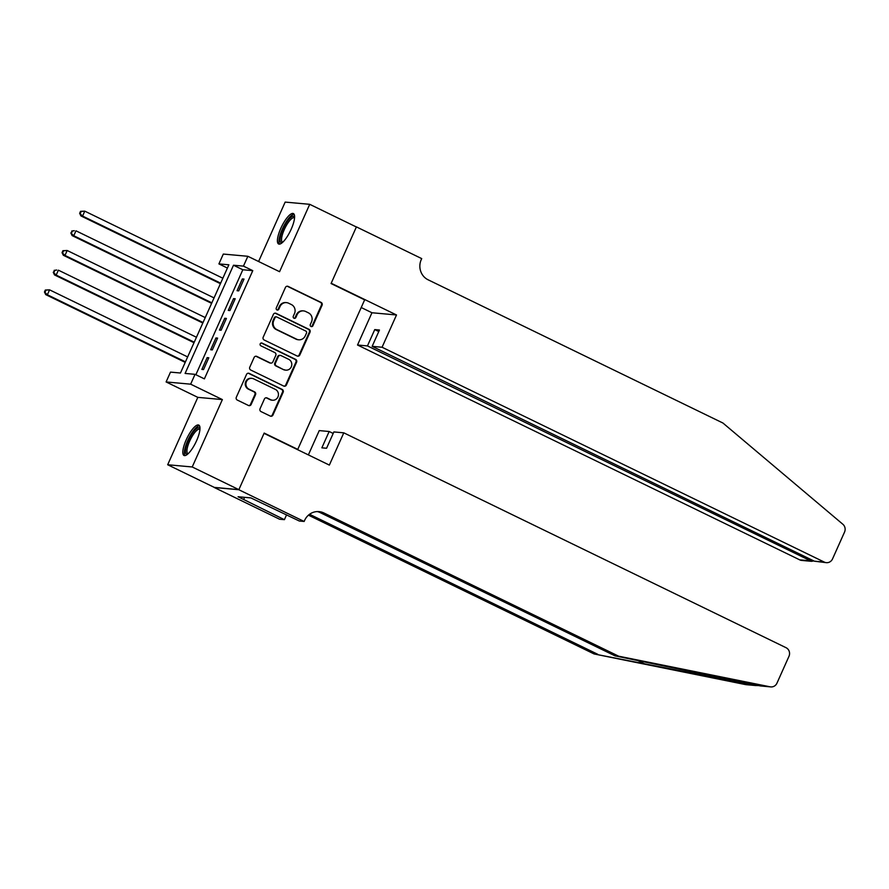 <?xml version="1.0" encoding="UTF-8"?>
<svg xmlns="http://www.w3.org/2000/svg" width="889" height="889" viewBox="0 0 889 889"><rect width="100%" height="100%" fill="white"/><g stroke="black" fill="none" stroke-linecap="round" stroke-linejoin="round"><path stroke-width="1.33" d="M311.006 326.496A1.489 1.422 95.2 0 0 312.895 325.763L322.074 305.249A2.122 2.022 95.2 0 0 321.107 302.427L288.136 286.402A2.122 2.022 95.2 0 0 285.436 287.447L276.268 307.972A1.489 1.422 95.2 0 0 277.412 310.072A1.489 1.422 95.2 0 0 278.824 309.216L280.013 306.561A6.812 6.479 95.2 0 1 288.636 303.227L291.392 304.56A6.812 6.479 95.2 0 1 294.481 313.584L293.292 316.24A1.489 1.422 95.2 0 0 294.448 318.351A1.489 1.422 95.2 0 0 295.859 317.484L297.048 314.828A6.812 6.479 95.2 0 1 305.672 311.494L308.416 312.839A6.812 6.479 95.2 0 1 311.517 321.862L310.328 324.518A1.489 1.422 95.2 0 0 311.006 326.496M311.15 326.552A1.489 1.422 95.2 0 0 312.228 325.707L321.407 305.183A2.122 2.022 95.2 0 0 320.44 302.36L287.469 286.347A2.122 2.022 95.2 0 0 287.136 286.214M277.079 310.005A1.489 1.422 95.2 0 0 278.168 309.15L279.346 306.494L280.013 306.561M294.115 318.273A1.489 1.422 95.2 0 0 295.192 317.429L296.381 314.773L297.048 314.828M196.569 440.755A16.902 4.89 -64.1 0 0 198.78 425.075A16.902 4.89 -64.1 0 0 186.223 439.811A16.902 4.89 -64.1 0 0 184.012 455.479A16.902 4.89 -64.1 0 0 196.569 440.755M291.181 229.251A16.902 4.89 -64.1 0 0 293.392 213.571A16.902 4.89 -64.1 0 0 280.824 228.306A16.902 4.89 -64.1 0 0 278.613 243.986A16.902 4.89 -64.1 0 0 291.181 229.251M260.044 408.762A2.122 2.022 95.2 0 0 261.022 411.585L270.267 416.074A2.122 2.022 95.2 0 0 272.956 415.03L283.158 392.249A2.122 2.022 95.2 0 0 282.191 389.426L249.22 373.402A2.122 2.022 95.2 0 0 246.52 374.447L236.33 397.239A2.122 2.022 95.2 0 0 237.296 400.061L248.476 405.484A2.122 2.022 95.2 0 0 251.165 404.439L255.532 394.694A2.122 2.022 95.2 0 0 254.565 391.871L249.02 389.182A5.69 5.412 95.2 0 1 251.843 378.347A5.69 5.412 95.2 0 1 253.643 378.847L275.346 389.393A5.69 5.412 95.2 0 1 272.523 400.228A5.69 5.412 95.2 0 1 270.723 399.728L267.111 397.961A2.122 2.022 95.2 0 0 264.411 399.005L260.044 408.762M195.047 374.336L190.646 384.17L166.099 381.948L170.499 372.113L180.456 373.013L228.862 264.8L218.905 263.9L223.306 254.065L247.853 256.288L243.453 266.122L233.496 265.222L185.101 373.436L195.047 374.336L204.381 378.87L252.776 270.656L243.453 266.122M247.853 256.288L279.568 271.701L309.716 204.314L356.367 226.984L331.064 283.547L364.646 299.86L297.759 449.389L264.177 433.065L238.874 489.639L192.224 466.969L222.372 399.583L190.646 384.17M297.137 356.011A2.122 2.022 95.2 0 0 299.826 354.978L310.017 332.186A2.122 2.022 95.2 0 0 309.05 329.363L276.09 313.35A2.122 2.022 95.2 0 0 273.39 314.384L263.2 337.175A2.122 2.022 95.2 0 0 264.166 339.998L297.137 356.011M296.593 362.212L286.391 385.004A2.122 2.022 95.2 0 1 283.702 386.048L250.731 370.024A2.122 2.022 95.2 0 1 249.765 367.201L254.121 357.456A2.122 2.022 95.2 0 1 256.821 356.411L270.189 362.912A2.122 2.022 95.2 0 0 272.89 361.867L275.779 355.4A2.122 2.022 95.2 0 0 274.812 352.577L260.888 345.81A1.489 1.422 95.2 0 1 261.633 342.976A1.489 1.422 95.2 0 1 262.099 343.11L295.626 359.389A2.122 2.022 95.2 0 1 296.593 362.212L295.926 362.156L285.736 384.937L286.391 385.004M238.874 489.639L214.327 487.405L167.677 464.747L192.224 466.969M309.716 204.314L285.169 202.092L258.588 261.51M238.73 290.881L244.008 279.079L242.353 278.924L237.074 290.725L238.73 290.881M229.929 310.561L235.207 298.748L233.551 298.604L228.273 310.405L229.929 310.561M221.128 330.23L226.406 318.429L224.75 318.273L219.472 330.075L221.128 330.23M212.327 349.91L217.605 338.098L215.949 337.953L210.671 349.755L212.327 349.91M252.776 270.656L242.83 269.756L195.869 374.736M207.148 357.622L201.87 369.424L203.525 369.58L208.804 357.778L207.148 357.622L208.571 358.311M296.848 449.301L297.759 449.389M222.372 399.583L197.825 397.361L167.677 464.747M197.825 397.361L166.099 381.948M227.417 268.034L218.905 263.9M242.83 269.756L233.496 265.222M242.353 278.924L243.775 279.613M233.551 298.604L234.974 299.293M224.75 318.273L226.173 318.962M215.949 337.953L217.372 338.642M303.527 310.906L302.86 310.839A6.812 6.479 95.2 0 0 296.381 314.773M286.491 302.627L285.825 302.56A6.812 6.479 95.2 0 0 279.346 306.494M297.471 356.145A2.122 2.022 95.2 0 0 299.16 354.911L309.361 332.119A2.122 2.022 95.2 0 0 308.394 329.308L275.423 313.284A2.122 2.022 95.2 0 0 275.079 313.161M306.505 333.064A1.489 1.422 95.2 0 0 305.827 331.086L276.89 317.029A1.489 1.422 95.2 0 0 275.001 317.762L273.756 320.562A6.812 6.479 95.2 0 0 276.846 329.586L296.626 339.198A6.812 6.479 95.2 0 0 305.249 335.864L306.505 333.064M276.423 316.895L275.757 316.84A1.489 1.422 95.2 0 0 274.345 317.695L275.001 317.762M298.782 339.798L298.115 339.731A6.812 6.479 95.2 0 1 295.97 339.131L276.19 329.53A6.812 6.479 95.2 0 1 273.09 320.496L274.345 317.695M284.047 386.17A2.122 2.022 95.2 0 0 285.736 384.937M270.867 363.09L270.2 363.034A2.122 2.022 95.2 0 1 269.534 362.845L256.154 356.356A2.122 2.022 95.2 0 0 255.821 356.222M295.926 362.156A2.122 2.022 95.2 0 0 294.959 359.334L261.444 343.054A1.489 1.422 95.2 0 0 261.299 342.987M284.069 369.646A5.69 5.412 95.2 0 0 291.603 365.935A5.69 5.412 95.2 0 0 288.692 359.312L281.046 355.6A2.122 2.022 95.2 0 0 278.346 356.645L275.457 363.112A2.122 2.022 95.2 0 0 276.423 365.935L283.402 369.591A5.69 5.412 95.2 0 0 285.202 370.091L285.858 370.146M280.368 355.411L279.702 355.356A2.122 2.022 95.2 0 0 277.679 356.578L278.346 356.645M283.402 369.591L275.757 365.868A2.122 2.022 95.2 0 1 274.79 363.056L277.679 356.578M272.523 400.228L271.856 400.161A5.69 5.412 95.2 0 1 270.056 399.661L266.444 397.905A2.122 2.022 95.2 0 0 266.1 397.772M251.843 378.347L251.187 378.281A5.69 5.412 95.2 0 0 248.353 389.115L249.02 389.182M248.809 405.617A2.122 2.022 95.2 0 0 250.498 404.384L254.865 394.627A2.122 2.022 95.2 0 0 253.898 391.805L248.353 389.115M270.612 416.196A2.122 2.022 95.2 0 0 272.301 414.974L282.491 392.182A2.122 2.022 95.2 0 0 281.524 389.36L248.553 373.347A2.122 2.022 95.2 0 0 248.209 373.213M222.85 278.224L84.777 211.149L82.577 216.071L80.921 215.916L220.416 283.68M80.321 213.371L81.199 211.404L80.532 211.338L79.654 213.304L82.577 216.071L220.65 283.147M80.532 211.338L84.777 211.149L81.199 211.404M80.921 215.916L79.654 213.304M282.157 242.73A14.624 4.234 115.9 0 1 280.646 235.796A14.624 4.234 115.9 0 1 287.858 220.694A14.624 4.234 115.9 0 1 294.592 217.127M294.548 217.905A13.546 3.912 -64.1 0 0 294.348 217.772A13.546 3.912 -64.1 0 0 287.958 222.928A13.546 3.912 -64.1 0 0 282.091 235.774A13.546 3.912 -64.1 0 0 282.513 242.141A13.546 3.912 -64.1 0 0 282.735 242.219M294.081 214.249A16.791 4.856 -64.1 0 0 279.635 236.718A16.791 4.856 -64.1 0 0 279.579 244.108M187.546 454.235A14.624 4.234 115.9 0 1 186.034 447.289A14.624 4.234 115.9 0 1 193.246 432.187A14.624 4.234 115.9 0 1 199.981 428.631M199.936 429.398A13.546 3.912 -64.1 0 0 199.736 429.276A13.546 3.912 -64.1 0 0 193.358 434.421A13.546 3.912 -64.1 0 0 187.479 447.278A13.546 3.912 -64.1 0 0 187.901 453.646A13.546 3.912 -64.1 0 0 188.124 453.723M199.48 425.753A16.791 4.856 -64.1 0 0 185.023 448.223A16.791 4.856 -64.1 0 0 184.968 455.613M382.07 347.243L824.303 562.092A6.501 6.19 95.2 0 0 832.537 558.914L844.55 532.055A6.501 6.19 95.2 0 0 842.861 524.254L722.957 423.042L428.131 279.813A15.169 14.435 -84.8 0 1 421.23 259.688L421.719 258.61L356.411 226.884L331.197 283.247L396.505 314.973L382.07 347.243L372.147 346.343L379.459 330.019L374.747 329.586L367.446 345.921L357.522 345.01L799.756 559.87L809.668 560.77L810.357 559.237M367.446 345.921L811.601 561.326L801.811 560.437A6.501 6.19 -84.8 0 1 799.756 559.87M361.223 307.527L371.958 312.75L357.522 345.01M396.505 314.973L371.958 312.75M372.147 346.343L814.38 561.192L824.303 562.092M374.747 329.586L378.77 331.541M826.348 562.67L814.38 561.192M813.802 560.915L811.601 561.326M760.428 685.941L770.141 686.819A6.501 6.19 95.2 0 0 770.774 686.908L760.428 685.941L615.032 655.86L320.207 512.62A15.169 14.435 95.2 0 0 317.229 511.575M755.961 685.563L746.227 684.686A6.501 6.19 -84.8 0 1 745.593 684.597L594.119 653.96L755.306 685.475L759.017 685.608M308.372 454.901L319.24 430.598L329.163 431.498L321.851 447.834L326.563 448.256L333.864 431.932L343.787 432.832L786.02 647.681A6.501 6.19 95.2 0 1 788.976 656.304L776.964 683.163A6.501 6.19 95.2 0 1 770.774 686.908M615.032 655.86L618.666 656.193L323.84 512.953A15.169 14.435 95.2 0 0 319.051 511.62A15.169 14.435 95.2 0 0 304.627 520.376L304.138 521.465L299.326 521.021L250.876 497.907L238.074 496.74L284.402 519.665L279.591 519.232L214.282 487.505L238.83 489.728L264.044 433.365L329.352 465.091L343.787 432.832M594.119 653.96L308.439 515.164M309.55 514.275L597.752 654.293M770.141 686.819L618.666 656.193M304.138 521.465L238.83 489.728M329.163 431.498L333.186 433.454M284.402 519.665L286.569 514.831M243.664 499.462L244.619 497.34M214.049 297.904L75.976 230.818L73.776 235.741L72.12 235.596L211.615 303.36M71.52 233.04L72.398 231.073L70.853 232.985L73.776 235.741L211.849 302.827M71.731 231.018L74.32 230.673L72.398 231.073M72.12 235.596L70.853 232.985M205.248 317.573L67.175 250.498L64.975 255.421L63.319 255.265L202.814 323.029M62.719 252.72L63.597 250.754L62.93 250.687L62.052 252.654L64.975 255.421L203.048 322.496M62.93 250.687L67.175 250.498L63.597 250.754M63.319 255.265L62.052 252.654M196.447 337.253L58.374 270.167L56.174 275.09L54.518 274.934L194.013 342.709M53.918 272.39L54.796 270.423L53.251 272.334L56.174 275.09L194.247 342.176M54.129 270.367L56.718 270.023L54.796 270.423M54.518 274.934L53.251 272.334M187.646 356.922L49.573 289.847L47.373 294.77L45.717 294.615L185.212 362.379M45.117 292.07L45.995 290.103L45.328 290.036L44.45 292.003L47.373 294.77L185.445 361.845M45.328 290.036L49.573 289.847L45.995 290.103M45.717 294.615L44.45 292.003M312.228 325.707L312.895 325.763M278.168 309.15L278.824 309.216M295.192 317.429L295.859 317.484M287.469 286.347L288.136 286.402M320.44 302.36L321.107 302.427M321.407 305.183L322.074 305.249M275.423 313.284L276.09 313.35M308.394 329.308L309.05 329.363M309.361 332.119L310.017 332.186M299.16 354.911L299.826 354.978M273.09 320.496L273.756 320.562M276.19 329.53L276.846 329.586M295.97 339.131L296.626 339.198M256.154 356.356L256.821 356.411M269.534 362.845L270.189 362.912M261.444 343.054L262.099 343.11M294.959 359.334L295.626 359.389M274.79 363.056L275.457 363.112M275.757 365.868L276.423 365.935M266.444 397.905L267.111 397.961M270.056 399.661L270.723 399.728M253.898 391.805L254.565 391.871M254.865 394.627L255.532 394.694M250.498 404.384L251.165 404.439M248.553 373.347L249.22 373.402M281.524 389.36L282.191 389.426M282.491 392.182L283.158 392.249M272.301 414.974L272.956 415.03M644.203 663.683L637.413 660.383M320.207 512.62L323.84 512.953M745.593 684.597L755.306 685.475"/></g></svg>
